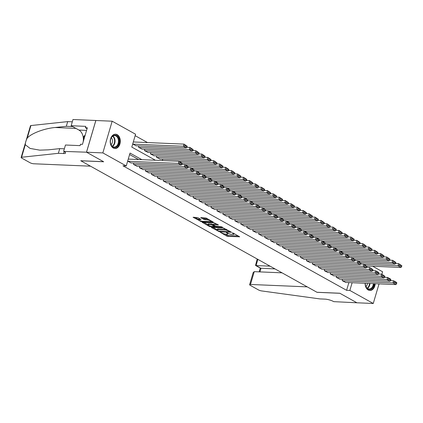 <?xml version="1.0" encoding="UTF-8"?>
<svg xmlns="http://www.w3.org/2000/svg" width="423" height="423" viewBox="0 0 423 423"><rect width="100%" height="100%" fill="white"/><g stroke="black" fill="none" stroke-linecap="round" stroke-linejoin="round"><path stroke-width="0.63" d="M220.42 232.349L226.601 236.023L227.828 236.372L239.64 236.795L233.195 233.105L232.142 232.904L233.105 233.512A2.887 0.682 -163.6 0 1 233.824 234.242A2.887 0.682 -163.6 0 1 232.925 234.469L231.968 234.427A2.887 0.682 -163.6 0 1 228.045 233.3L226.379 232.602L227.146 233.258A2.887 0.682 -163.6 0 1 227.865 233.988A2.887 0.682 -163.6 0 1 226.966 234.215L226.009 234.173A2.887 0.682 -163.6 0 1 222.086 233.047L220.42 232.349M117.229 134.688A7.17 5.044 -87.6 0 1 120.18 142.794A7.17 5.044 -87.6 0 1 114.956 148.536A7.17 5.044 -87.6 0 1 113.295 148.055A7.17 5.044 -87.6 0 1 110.345 139.95A7.17 5.044 -87.6 0 1 115.564 134.207A7.17 5.044 -87.6 0 1 117.229 134.688M375.206 283.701A7.17 5.044 -87.6 0 1 369.871 290.474A7.17 5.044 -87.6 0 1 368.211 289.993A7.17 5.044 -87.6 0 1 365.128 283.273M197.842 217.686L193.1 217.269L201.459 221.694L213.271 222.112L206.138 218.041L200.724 217.591L203.907 219.463L207.069 219.902A2.416 0.571 -163.6 0 1 209.644 220.515A2.416 0.571 -163.6 0 1 210.95 221.451A2.416 0.571 -163.6 0 1 210.205 221.641L202.612 221.319A2.416 0.571 -163.6 0 1 200.037 220.706A2.416 0.571 -163.6 0 1 198.731 219.77A2.416 0.571 -163.6 0 1 199.476 219.579L201.025 219.558L197.842 217.686M379.034 283.865L373.26 303.481L356.943 302.783L339.801 293.239L316.954 292.272L80.825 160.788L103.667 161.76L86.525 152.211L102.842 152.904L112.174 121.2L135.577 134.234L131.796 147.088L155.442 160.254M373.26 303.481L349.858 290.448L352.132 282.723M141.869 159.677L130.03 153.084L126.25 165.938L122.982 165.8L346.596 290.31L349.858 290.448M126.25 165.938L102.842 152.904M211.585 227.331L211.532 227.632L219.664 231.83L231.476 232.248L223.117 227.823L211.585 227.331M209.332 226.405L202.205 222.334L214.017 222.752L218.421 224.978L213.187 224.925L215.37 226.242L221.467 226.802L222.482 227.209L210.559 226.76L209.332 226.405L209.485 225.893M342.561 279.249L342.165 280.608L345.787 282.453M336.602 275.928L336.2 277.292L339.822 279.132M330.638 272.608L330.236 273.972L333.858 275.812M324.674 269.287L324.272 270.651L327.894 272.491M318.709 265.967L318.313 267.331L321.935 269.171M312.75 262.646L312.348 264.01L315.97 265.85M306.786 259.325L306.384 260.69L310.006 262.53M300.822 256.005L300.42 257.369L304.042 259.209M294.857 252.684L294.461 254.049L298.083 255.889M288.898 249.364L288.497 250.728L292.119 252.568M282.934 246.043L282.532 247.407L286.154 249.247M276.97 242.723L276.568 244.087L280.19 245.927M271.006 239.402L270.609 240.766L274.231 242.606M265.047 236.082L264.645 237.446L268.267 239.286M259.082 232.761L258.68 234.125L262.302 235.965M253.118 229.446L252.716 230.805L256.338 232.645M247.154 226.125L246.757 227.484L250.379 229.324M241.195 222.805L240.793 224.164L244.415 226.009M235.23 219.484L234.828 220.843L238.45 222.688M229.266 216.164L228.864 217.528L232.486 219.368M223.302 212.843L222.905 214.207L226.527 216.047M217.343 209.522L216.941 210.887L220.563 212.727M211.378 206.202L210.977 207.566L214.598 209.406M205.414 202.881L205.012 204.246L208.634 206.086M199.455 199.561L199.053 200.925L202.675 202.765M193.491 196.24L193.089 197.604L196.711 199.445M187.526 192.92L187.125 194.284L190.747 196.124M181.562 189.599L181.16 190.963L184.782 192.803M175.603 186.279L175.201 187.643L178.823 189.483M169.639 182.958L169.237 184.322L172.859 186.162M163.675 179.638L163.273 181.002L166.895 182.842M157.71 176.317L157.308 177.681L160.936 179.521M151.751 172.996L151.349 174.361L154.971 176.201M145.787 169.681L145.385 171.04L149.007 172.88M139.823 166.361L139.421 167.72L143.043 169.56M133.858 163.04L133.457 164.399L137.084 166.244M346.596 290.31L348.869 282.58M138.607 159.54L129.607 154.527M131.119 162.924L127.651 161.168M147.527 142.567L135.154 135.677M162.353 160.544L162.755 159.18M160.016 159.064L156.394 157.224L156.79 155.86M154.051 155.743L150.429 153.903L150.831 152.539M148.087 152.423L144.465 150.583L144.867 149.219M142.123 149.102L138.501 147.262L138.903 145.903M136.164 145.782L132.695 144.031M372.658 266.241L382.593 271.778L381.869 274.241M86.525 152.211L95.857 120.507L112.174 121.2M224.756 233.998L228.082 235.516L238.313 235.955M212.885 227.384L217.173 229.774M218.691 231.154L229.673 231.83L228.859 231.148A2.887 0.682 -163.6 0 0 224.936 230.022L218.019 229.726A2.887 0.682 -163.6 0 0 217.121 229.953A2.887 0.682 -163.6 0 0 217.84 230.683L218.691 231.154M226.442 229.34A2.887 0.682 -163.6 0 0 225.189 229.166L224.936 230.022M217.121 229.953L217.374 229.097A2.887 0.682 -163.6 0 1 218.268 228.869L225.189 229.166M207.926 224.624L203.78 222.318M217.094 224.137L213.715 223.994L213.187 224.925M215.09 226.088L214.805 226.072M208.613 224.645A2.416 0.571 -163.6 0 0 207.862 224.835A2.416 0.571 -163.6 0 0 209.168 225.776A2.416 0.571 -163.6 0 0 211.743 226.39L214.419 226.501L214.472 226.205L211.289 224.761L208.613 224.645L208.867 223.788A2.416 0.571 -163.6 0 0 208.116 223.979L207.862 224.835M208.867 223.788L211.537 223.904L213.292 224.55M199.698 218.717A2.416 0.571 -163.6 0 0 198.979 218.908L198.731 219.77M208.121 219.14A2.416 0.571 -163.6 0 0 207.323 219.04L207.069 219.902M202.305 217.575L204.161 218.606L207.323 219.04M211.019 221.229L211.944 221.271M194.68 217.253L198.794 219.542M364.092 264.343L398.027 265.787L401.009 267.447L366.857 265.993M399.513 265.427L398.027 265.787L398.656 263.645L401.85 265.734L399.761 264.571L399.513 265.427L401.596 266.59L401.85 265.734M395.468 263.508L398.656 263.645L399.761 264.571M401.009 267.447L401.596 266.59M342.461 280.777L392.983 282.924L393.612 280.782L390.429 280.645M345.443 282.437L395.965 284.584L392.983 282.924L394.469 282.564L396.552 283.727L396.806 282.871L394.717 281.707L394.469 282.564M394.717 281.707L393.612 280.782L396.594 282.442L396.806 282.871M396.552 283.727L395.965 284.584M374.006 283.648A6.208 4.367 -87.6 0 1 370.194 289.417A6.208 4.367 -87.6 0 1 365.298 283.976A6.208 4.367 -87.6 0 1 365.287 283.278M365.298 283.944A5.748 4.045 92.4 0 0 369.083 289.015A5.748 4.045 92.4 0 0 369.829 288.951A5.748 4.045 92.4 0 0 373.356 283.622M365.953 286.593A4.093 2.876 92.4 0 0 367.428 283.373M369.353 290.405L369.305 290.405A7.128 5.013 92.4 0 0 369.353 290.405A7.128 5.013 92.4 0 0 370.273 290.326A7.128 5.013 92.4 0 0 374.656 283.68M114.199 135.217A6.208 4.367 -87.6 0 1 119.075 140.399A6.208 4.367 -87.6 0 1 115.278 147.479A6.208 4.367 -87.6 0 1 110.382 142.038A6.208 4.367 -87.6 0 1 110.456 140.293A6.208 4.367 -87.6 0 1 114.199 135.217M110.382 142.001A5.748 4.045 92.4 0 0 114.168 147.077A5.748 4.045 92.4 0 0 114.908 147.008A5.748 4.045 92.4 0 0 118.456 140.981A5.748 4.045 92.4 0 0 114.654 135.593A5.748 4.045 92.4 0 0 113.914 135.656A5.748 4.045 92.4 0 0 110.451 140.325M111.038 144.65A4.093 2.876 92.4 0 0 111.334 137.745M114.437 148.468L114.39 148.462A7.128 5.013 92.4 0 0 114.437 148.468A7.128 5.013 92.4 0 0 115.357 148.383A7.128 5.013 92.4 0 0 119.751 140.907A7.128 5.013 92.4 0 0 115.04 134.228A7.128 5.013 92.4 0 0 114.993 134.228L115.04 134.228M85.234 134.921L83.627 136.714L83.876 139.537M84.695 136.761L83.627 136.714M270.07 266.162L256.037 265.565L260.986 268.325L259.939 271.894M356.975 302.805L339.891 293.292L317.044 292.319L307.267 286.873L250.479 284.462A2.76 0.656 -163.6 0 0 249.623 284.679A2.76 0.656 -163.6 0 0 250.31 285.372L258.448 289.903A2.76 0.656 -163.6 0 0 261.673 290.934L319.836 298.908L325.06 299.13A6.435 1.523 16.4 0 1 333.8 301.647L356.98 302.789M282.046 272.83L254.249 271.651L250.479 284.462M275.019 268.917L260.494 268.214L255.545 265.459L256.037 265.565L257.861 259.368M249.623 284.679L253.181 272.576L254.249 271.651M257.184 258.987L255.545 265.459M90.511 166.181L33.724 163.77A2.76 0.656 -163.6 0 1 29.975 162.691L21.837 158.16A2.76 0.656 -163.6 0 1 21.15 157.462A2.76 0.656 -163.6 0 1 21.589 157.256L58.358 153.316L63.582 153.538A6.435 1.523 -163.6 0 0 65.581 153.031A6.435 1.523 -163.6 0 0 63.979 151.408L86.493 152.195L103.577 161.708L80.735 160.735L90.511 166.181M21.15 157.462L30.482 125.758A2.76 0.656 16.4 0 1 30.921 125.552L67.691 121.613L66.311 126.303L55.038 127.508C44.325 128.439 31.196 133.43 27.231 138.088C25.962 140.505 25.311 142.71 25.28 144.719L30.081 148.415L39.757 150.149L48.465 149.832L59.743 148.626L64.359 148.822M59.743 148.626L58.358 153.316M67.691 121.613L72.307 121.808M72.529 126.498A6.435 1.523 -163.6 0 1 71.535 126.525L66.311 126.303M86.493 152.195L95.825 120.492L72.978 119.519L71.154 125.731L85.774 126.355L85.372 127.725L87.075 128.671M63.651 151.223L65.475 145.015L80.1 145.634L80.502 144.264L82.459 144.343L87.328 127.809L85.372 127.725M71.154 125.731L78.932 130.067A10.342 7.276 -87.6 0 1 83.135 142.049M358.128 261.023L392.063 262.466L395.045 264.126L360.893 262.672M393.549 262.107L392.063 262.466L392.692 260.325L395.886 262.413L393.802 261.25L393.549 262.107L395.637 263.27L395.886 262.413M389.509 260.187L392.692 260.325L393.802 261.25M395.045 264.126L395.637 263.27M352.169 257.702L386.099 259.146L389.081 260.806L354.929 259.352M387.584 258.786L386.099 259.146L386.733 257.004L389.927 259.093L387.838 257.93L387.584 258.786L389.673 259.949L389.927 259.093M383.545 256.867L386.733 257.004L387.838 257.93M389.081 260.806L389.673 259.949M346.204 254.382L380.14 255.825L383.116 257.485L348.964 256.031M381.62 255.466L380.14 255.825L380.769 253.684L383.962 255.772L381.874 254.609L381.62 255.466L383.709 256.629L383.962 255.772M377.58 253.546L380.769 253.684L381.874 254.609M383.116 257.485L383.709 256.629M340.24 251.061L374.175 252.505L377.157 254.165L343.005 252.716M375.661 252.145L374.175 252.505L374.804 250.363L377.998 252.452L375.91 251.288L375.661 252.145L377.744 253.308L377.998 252.452M371.616 250.226L374.804 250.363L375.91 251.288M377.157 254.165L377.744 253.308M336.497 277.456L387.019 279.603L387.648 277.462L384.465 277.324M339.479 279.117L390.001 281.263L387.019 279.603L388.504 279.243L390.593 280.407L390.841 279.55L388.758 278.387L388.504 279.243M388.758 278.387L387.648 277.462L390.63 279.122L390.841 279.55M390.593 280.407L390.001 281.263M330.532 274.136L381.054 276.282L381.689 274.141L378.5 274.004M333.514 275.796L384.036 277.943L381.054 276.282L382.54 275.923L384.629 277.086L384.882 276.23L382.794 275.066L382.54 275.923M382.794 275.066L381.689 274.141L384.882 276.23M384.629 277.086L384.036 277.943M324.573 270.815L375.095 272.962L375.724 270.82L372.536 270.683M327.555 272.475L378.072 274.622L375.095 272.962L376.576 272.608L378.664 273.766L378.918 272.909L376.83 271.746L376.576 272.608M376.83 271.746L375.724 270.82L378.707 272.481L378.918 272.909M378.664 273.766L378.072 274.622M318.609 267.495L369.131 269.641L369.76 267.5L366.577 267.362M321.591 269.155L372.113 271.302L369.131 269.641L370.617 269.287L372.7 270.445L372.954 269.588L370.865 268.431L370.617 269.287M370.865 268.431L369.76 267.5L372.954 269.588M372.7 270.445L372.113 271.302M334.276 247.741L368.211 249.184L371.193 250.844L337.041 249.396M369.697 248.83L368.211 249.184L368.84 247.043L372.034 249.131L369.951 247.968L369.697 248.83L371.785 249.988L372.034 249.131M365.657 246.905L368.84 247.043L369.951 247.968M371.193 250.844L371.785 249.988M312.645 264.174L363.167 266.321L363.796 264.179L360.613 264.047M315.627 265.834L366.149 267.981L363.167 266.321L364.652 265.967L366.741 267.125L366.99 266.268L364.906 265.11L364.652 265.967M364.906 265.11L363.796 264.179L366.99 266.268M366.741 267.125L366.149 267.981M328.317 244.42L362.247 245.863L365.229 247.524L331.077 246.075M363.732 245.509L362.247 245.863L362.881 243.722L366.075 245.811L363.986 244.653L363.732 245.509L365.821 246.667L366.075 245.811M359.693 243.585L362.881 243.722L363.986 244.653M365.229 247.524L365.821 246.667M306.68 260.854L357.202 263L357.837 260.859L354.648 260.727M309.662 262.514L360.185 264.661L357.202 263L358.688 262.646L360.777 263.804L361.031 262.947L358.942 261.789L358.688 262.646M358.942 261.789L357.837 260.859L361.031 262.947M360.777 263.804L360.185 264.661M322.352 241.099L356.288 242.543L359.264 244.203L325.113 242.754M357.768 242.189L356.288 242.543L356.917 240.401L360.11 242.49L358.022 241.332L357.768 242.189L359.857 243.347L360.11 242.49M353.728 240.269L356.917 240.401L358.022 241.332M359.264 244.203L359.857 243.347M300.721 257.533L351.243 259.68L351.873 257.538L348.684 257.406M303.703 259.193L354.225 261.34L351.243 259.68L352.724 259.325L354.812 260.489L355.066 259.627L352.978 258.469L352.724 259.325M352.978 258.469L351.873 257.538L355.066 259.627M354.812 260.489L354.225 261.34M316.388 237.784L350.323 239.222L353.305 240.883L319.154 239.434M351.809 238.868L350.323 239.222L350.953 237.081L354.146 239.169L352.058 238.012L351.809 238.868L353.892 240.026L354.146 239.169M347.769 236.949L350.953 237.081L352.058 238.012M353.305 240.883L353.892 240.026M294.757 254.212L345.279 256.359L345.908 254.218L342.725 254.086M297.739 255.873L348.261 258.019L345.279 256.359L346.765 256.005L348.848 257.168L349.102 256.312L347.013 255.148L346.765 256.005M347.013 255.148L345.908 254.218L348.89 255.878L349.102 256.312M348.848 257.168L348.261 258.019M310.424 234.464L344.359 235.902L347.341 237.562L313.189 236.113M345.845 235.548L344.359 235.902L344.988 233.76L348.182 235.849L346.099 234.691L345.845 235.548L347.933 236.711L348.182 235.849M341.805 233.628L344.988 233.76L346.099 234.691M347.341 237.562L347.933 236.711M288.793 250.892L339.315 253.039L339.944 250.897L336.761 250.765M291.775 252.552L342.297 254.699L339.315 253.039L340.801 252.684L342.889 253.848L343.138 252.991L341.054 251.828L340.801 252.684M341.054 251.828L339.944 250.897L342.926 252.557L343.138 252.991M342.889 253.848L342.297 254.699M304.465 231.143L338.395 232.581L341.377 234.242L307.225 232.793M339.88 232.227L338.395 232.581L339.029 230.44L342.223 232.534L340.134 231.37L339.88 232.227L341.969 233.39L342.223 232.534M335.841 230.308L339.029 230.44L340.134 231.37M341.377 234.242L341.969 233.39M282.828 247.571L333.35 249.723L333.985 247.577L330.797 247.444M285.811 249.232L336.333 251.378L333.35 249.723L334.836 249.364L336.925 250.527L337.179 249.67L335.09 248.507L334.836 249.364M335.09 248.507L333.985 247.577L336.967 249.237L337.179 249.67M336.925 250.527L336.333 251.378M298.501 227.823L332.436 229.261L335.413 230.921L301.261 229.472M333.916 228.906L332.436 229.261L333.065 227.119L336.259 229.213L334.17 228.05L333.916 228.906L336.005 230.07L336.259 229.213M329.877 226.987L333.065 227.119L334.17 228.05M335.413 230.921L336.005 230.07M276.869 244.251L327.391 246.403L328.021 244.256L324.832 244.124M279.852 245.911L330.374 248.063L327.391 246.403L328.872 246.043L330.96 247.206L331.214 246.35L329.126 245.187L328.872 246.043M329.126 245.187L328.021 244.256L331.003 245.916L331.214 246.35M330.96 247.206L330.374 248.063M292.536 224.502L326.471 225.945L329.454 227.6L295.302 226.152M327.957 225.586L326.471 225.945L327.101 223.799L330.294 225.893L328.206 224.729L327.957 225.586L330.04 226.749L330.294 225.893M323.918 223.667L327.101 223.799L328.206 224.729M329.454 227.6L330.04 226.749M270.905 240.936L321.427 243.082L322.056 240.936L318.873 240.803M273.887 242.596L324.409 244.743L321.427 243.082L322.913 242.723L324.996 243.886L325.25 243.029L323.161 241.866L322.913 242.723M323.161 241.866L322.056 240.936L325.038 242.596L325.25 243.029M324.996 243.886L324.409 244.743M286.572 221.181L320.507 222.625L323.489 224.285L289.337 222.831M321.993 222.265L320.507 222.625L321.136 220.478L324.33 222.572L322.247 221.409L321.993 222.265L324.081 223.429L324.33 222.572M317.953 220.346L321.136 220.478L322.247 221.409M323.489 224.285L324.081 223.429M264.941 237.615L315.463 239.762L316.092 237.62L312.909 237.483M267.923 239.275L318.445 241.422L315.463 239.762L316.949 239.402L319.037 240.565L319.286 239.709L317.202 238.546L316.949 239.402M317.202 238.546L316.092 237.62L319.074 239.281L319.286 239.709M319.037 240.565L318.445 241.422M280.613 217.861L314.543 219.304L317.525 220.965L283.373 219.511M316.029 218.945L314.543 219.304L315.177 217.158L318.371 219.251L316.282 218.088L316.029 218.945L318.117 220.108L318.371 219.251M311.989 217.025L315.177 217.158L316.282 218.088M317.525 220.965L318.117 220.108M258.976 234.294L309.499 236.441L310.133 234.3L306.945 234.162M261.959 235.955L312.481 238.101L309.499 236.441L310.984 236.082L313.073 237.245L313.327 236.388L311.238 235.225L310.984 236.082M311.238 235.225L310.133 234.3L313.115 235.96L313.327 236.388M313.073 237.245L312.481 238.101M274.649 214.54L308.584 215.984L311.561 217.644L277.414 216.19M310.064 215.624L308.584 215.984L309.213 213.842L312.407 215.931L310.318 214.768L310.064 215.624L312.153 216.788L312.407 215.931M306.025 213.705L309.213 213.842L310.318 214.768M311.561 217.644L312.153 216.788M253.017 230.974L303.54 233.121L304.169 230.979L300.98 230.842M256 232.634L306.522 234.781L303.54 233.121L305.025 232.761L307.109 233.924L307.362 233.068L305.274 231.904L305.025 232.761M305.274 231.904L304.169 230.979L307.151 232.639L307.362 233.068M307.109 233.924L306.522 234.781M268.684 211.22L302.619 212.663L305.602 214.324L271.45 212.869M304.105 212.304L302.619 212.663L303.249 210.522L306.442 212.61L304.354 211.447L304.105 212.304L306.189 213.467L306.442 212.61M300.066 210.384L303.249 210.522L304.354 211.447M305.602 214.324L306.189 213.467M247.053 227.653L297.575 229.8L298.204 227.659L295.021 227.521M250.035 229.314L300.557 231.46L297.575 229.8L299.061 229.44L301.144 230.604L301.398 229.747L299.31 228.584L299.061 229.44M299.31 228.584L298.204 227.659L301.187 229.319L301.398 229.747M301.144 230.604L300.557 231.46M262.72 207.899L296.655 209.343L299.637 211.003L265.485 209.549M298.141 208.983L296.655 209.343L297.284 207.201L300.478 209.29L298.395 208.127L298.141 208.983L300.23 210.146L300.478 209.29M294.101 207.064L297.284 207.201L298.395 208.127M299.637 211.003L300.23 210.146M241.089 224.333L291.611 226.479L292.24 224.338L289.057 224.201M244.071 225.993L294.593 228.14L291.611 226.479L293.097 226.12L295.185 227.283L295.434 226.427L293.351 225.263L293.097 226.12M293.351 225.263L292.24 224.338L295.222 225.998L295.434 226.427M295.185 227.283L294.593 228.14M256.761 204.579L290.691 206.022L293.673 207.682L259.521 206.228M292.177 205.663L290.691 206.022L291.325 203.881L294.519 205.969L292.43 204.806L292.177 205.663L294.265 206.826L294.519 205.969M288.137 203.743L291.325 203.881L292.43 204.806M293.673 207.682L294.265 206.826M235.125 221.012L285.647 223.159L286.281 221.018L283.093 220.88M238.107 222.672L288.629 224.819L285.647 223.159L287.132 222.799L289.221 223.963L289.475 223.106L287.386 221.943L287.132 222.799M287.386 221.943L286.281 221.018L289.263 222.678L289.475 223.106M289.221 223.963L288.629 224.819M250.797 201.258L284.732 202.702L287.709 204.362L253.562 202.908M286.212 202.342L284.732 202.702L285.361 200.56L288.555 202.649L286.466 201.485L286.212 202.342L288.301 203.505L288.555 202.649M282.173 200.423L285.361 200.56L286.466 201.485M287.709 204.362L288.301 203.505M229.166 217.692L279.688 219.838L280.317 217.697L277.128 217.559M232.148 219.352L282.67 221.499L279.688 219.838L281.173 219.479L283.257 220.642L283.51 219.786L281.422 218.622L281.173 219.479M281.422 218.622L280.317 217.697L283.299 219.357L283.51 219.786M283.257 220.642L282.67 221.499M244.832 197.938L278.768 199.381L281.75 201.041L247.598 199.587M280.253 199.022L278.768 199.381L279.397 197.24L282.59 199.328L280.502 198.165L280.253 199.022L282.337 200.185L282.59 199.328M276.214 197.102L279.397 197.24L280.502 198.165M281.75 201.041L282.337 200.185M223.201 214.371L273.723 216.518L274.353 214.376L271.169 214.239M226.183 216.031L276.705 218.178L273.723 216.518L275.209 216.158L277.298 217.322L277.546 216.465L275.458 215.302L275.209 216.158M275.458 215.302L274.353 214.376L277.335 216.037L277.546 216.465M277.298 217.322L276.705 218.178M238.868 194.617L272.803 196.061L275.785 197.721L241.633 196.267M274.289 195.701L272.803 196.061L273.432 193.919L276.626 196.008L274.543 194.844L274.289 195.701L276.378 196.864L276.626 196.008M270.249 193.782L273.432 193.919L274.543 194.844M275.785 197.721L276.378 196.864M217.237 211.051L267.759 213.197L268.388 211.056L265.205 210.918M220.219 212.711L270.741 214.858L267.759 213.197L269.245 212.843L271.333 214.001L271.582 213.144L269.499 211.981L269.245 212.843M269.499 211.981L268.388 211.056L271.37 212.716L271.582 213.144M271.333 214.001L270.741 214.858M232.909 191.296L266.839 192.74L269.821 194.4L235.669 192.951M268.325 192.38L266.839 192.74L267.473 190.599L270.667 192.687L268.579 191.524L268.325 192.38L270.413 193.544L270.667 192.687M264.285 190.461L267.473 190.599L268.579 191.524M269.821 194.4L270.413 193.544M211.278 207.73L261.795 209.877L262.429 207.735L259.241 207.598M214.255 209.39L264.777 211.537L261.795 209.877L263.28 209.522L265.369 210.68L265.623 209.824L263.534 208.666L263.28 209.522M263.534 208.666L262.429 207.735L265.623 209.824M265.369 210.68L264.777 211.537M226.945 187.976L260.88 189.419L263.862 191.08L229.71 189.631M262.36 189.065L260.88 189.419L261.509 187.278L264.703 189.367L262.614 188.203L262.36 189.065L264.449 190.223L264.703 189.367M258.321 187.14L261.509 187.278L262.614 188.203M263.862 191.08L264.449 190.223M205.314 204.409L255.836 206.556L256.465 204.415L253.277 204.277M208.296 206.07L258.818 208.216L255.836 206.556L257.321 206.202L259.405 207.36L259.659 206.503L257.57 205.345L257.321 206.202M257.57 205.345L256.465 204.415L259.659 206.503M259.405 207.36L258.818 208.216M220.98 184.655L254.916 186.099L257.898 187.759L223.746 186.31M256.401 185.745L254.916 186.099L255.545 183.957L258.739 186.046L256.65 184.888L256.401 185.745L258.485 186.903L258.739 186.046M252.362 183.82L255.545 183.957L256.65 184.888M257.898 187.759L258.485 186.903M199.349 201.089L249.871 203.236L250.501 201.094L247.318 200.962M202.331 202.749L252.854 204.896L249.871 203.236L251.357 202.881L253.446 204.039L253.694 203.183L251.611 202.025L251.357 202.881M251.611 202.025L250.501 201.094L253.694 203.183M253.446 204.039L252.854 204.896M215.016 181.335L248.951 182.778L251.934 184.439L217.782 182.99M250.437 182.424L248.951 182.778L249.581 180.637L252.774 182.725L250.691 181.567L250.437 182.424L252.526 183.582L252.774 182.725M246.398 180.499L249.581 180.637L250.691 181.567M251.934 184.439L252.526 183.582M209.057 178.02L242.987 179.458L245.969 181.118L211.817 179.669M244.473 179.103L242.987 179.458L243.622 177.316L246.815 179.405L244.727 178.247L244.473 179.103L246.561 180.261L246.815 179.405M240.433 177.184L243.622 177.316L244.727 178.247M245.969 181.118L246.561 180.261M203.093 174.699L237.028 176.137L240.01 177.797L205.858 176.349M238.509 175.783L237.028 176.137L237.657 173.996L240.851 176.084L238.762 174.926L238.509 175.783L240.597 176.946L240.851 176.084M234.469 173.864L237.657 173.996L238.762 174.926M240.01 177.797L240.597 176.946M193.385 197.768L243.907 199.915L244.536 197.774L241.353 197.641M196.367 199.429L246.889 201.575L243.907 199.915L245.393 199.561L247.481 200.724L247.73 199.862L245.647 198.704L245.393 199.561M245.647 198.704L244.536 197.774L247.73 199.862M247.481 200.724L246.889 201.575M187.426 194.448L237.943 196.595L238.577 194.453L235.389 194.321M190.403 196.108L240.925 198.255L237.943 196.595L239.429 196.24L241.517 197.404L241.771 196.547L239.682 195.384L239.429 196.24M239.682 195.384L238.577 194.453L241.559 196.113L241.771 196.547M241.517 197.404L240.925 198.255M181.462 191.127L231.984 193.274L232.613 191.133L229.425 191M184.444 192.788L234.966 194.934L231.984 193.274L233.47 192.92L235.553 194.083L235.807 193.226L233.718 192.063L233.47 192.92M233.718 192.063L232.613 191.133L235.595 192.793L235.807 193.226M235.553 194.083L234.966 194.934M197.129 171.378L231.064 172.817L234.046 174.477L199.894 173.028M232.55 172.462L231.064 172.817L231.693 170.675L234.887 172.769L232.798 171.606L232.55 172.462L234.633 173.626L234.887 172.769M228.51 170.543L231.693 170.675L232.798 171.606M234.046 174.477L234.633 173.626M175.497 187.807L226.019 189.959L226.649 187.812L223.466 187.68M178.48 189.467L229.002 191.614L226.019 189.959L227.505 189.599L229.594 190.762L229.842 189.906L227.759 188.743L227.505 189.599M227.759 188.743L226.649 187.812L229.631 189.472L229.842 189.906M229.594 190.762L229.002 191.614M191.164 168.058L225.099 169.496L228.082 171.156L193.93 169.708M226.585 169.142L225.099 169.496L225.729 167.355L228.922 169.449L226.839 168.285L226.585 169.142L228.674 170.305L228.922 169.449M222.546 167.222L225.729 167.355L226.839 168.285M228.082 171.156L228.674 170.305M169.533 184.486L220.055 186.638L220.684 184.491L217.501 184.359M172.515 186.146L223.037 188.298L220.055 186.638L221.541 186.279L223.63 187.442L223.883 186.585L221.795 185.422L221.541 186.279M221.795 185.422L220.684 184.491L223.667 186.152L223.883 186.585M223.63 187.442L223.037 188.298M185.205 164.737L219.135 166.181L222.117 167.836L187.965 166.387M220.621 165.821L219.135 166.181L219.77 164.034L222.963 166.128L220.875 164.965L220.621 165.821L222.71 166.985L222.963 166.128M216.581 163.902L219.77 164.034L220.875 164.965M222.117 167.836L222.71 166.985M163.574 181.171L214.096 183.318L214.725 181.171L211.537 181.039M166.551 182.831L217.073 184.978L214.096 183.318L215.577 182.958L217.665 184.121L217.919 183.265L215.83 182.102L215.577 182.958M215.83 182.102L214.725 181.171L217.708 182.831L217.919 183.265M217.665 184.121L217.073 184.978M179.241 161.417L213.176 162.86L216.158 164.521L182.006 163.066M214.662 162.501L213.176 162.86L213.805 160.714L216.999 162.807L214.91 161.644L214.662 162.501L216.745 163.664L216.999 162.807M210.617 160.581L213.805 160.714L214.91 161.644M216.158 164.521L216.745 163.664M157.61 177.85L208.132 179.997L208.761 177.856L205.573 177.718M160.592 179.511L211.114 181.657L208.132 179.997L209.618 179.638L211.701 180.801L211.955 179.944L209.866 178.781L209.618 179.638M209.866 178.781L208.761 177.856L211.743 179.516L211.955 179.944M211.701 180.801L211.114 181.657M156.69 157.393L207.212 159.54L210.194 161.2L159.672 159.053M208.698 159.18L207.212 159.54L207.841 157.393L211.035 159.487L208.946 158.324L208.698 159.18L210.781 160.343L211.035 159.487M204.658 157.261L207.841 157.393L208.946 158.324M210.194 161.2L210.781 160.343M151.646 174.53L202.168 176.677L202.797 174.535L199.614 174.398M154.628 176.19L205.15 178.337L202.168 176.677L203.653 176.317L205.742 177.48L205.99 176.624L203.907 175.46L203.653 176.317M203.907 175.46L202.797 174.535L205.779 176.195L205.99 176.624M205.742 177.48L205.15 178.337M150.725 154.072L201.248 156.219L204.23 157.879L153.708 155.733M202.733 155.86L201.248 156.219L201.877 154.078L205.07 156.166L202.987 155.003L202.733 155.86L204.822 157.023L205.07 156.166M198.694 153.94L201.877 154.078L202.987 155.003M204.23 157.879L204.822 157.023M145.681 171.209L196.203 173.356L196.838 171.215L193.649 171.077M148.663 172.87L199.185 175.016L196.203 173.356L197.689 172.996L199.778 174.16L200.031 173.303L197.943 172.14L197.689 172.996M197.943 172.14L196.838 171.215L200.031 173.303M199.778 174.16L199.185 175.016M144.761 150.752L195.283 152.899L198.265 154.559L147.743 152.412M196.769 152.539L195.283 152.899L195.918 150.757L199.111 152.846L197.023 151.683L196.769 152.539L198.858 153.702L199.111 152.846M192.729 150.62L195.918 150.757L197.023 151.683M198.265 154.559L198.858 153.702M139.722 167.889L190.244 170.035L190.873 167.894L187.685 167.757M142.699 169.549L193.221 171.696L190.244 170.035L191.725 169.676L193.813 170.839L194.067 169.983L191.979 168.819L191.725 169.676M191.979 168.819L190.873 167.894L193.856 169.554L194.067 169.983M193.813 170.839L193.221 171.696M138.802 147.431L189.324 149.578L192.306 151.238L141.784 149.092M190.81 149.219L189.324 149.578L189.953 147.437L193.147 149.525L191.059 148.362L190.81 149.219L192.893 150.382L193.147 149.525M186.765 147.299L189.953 147.437L191.059 148.362M192.306 151.238L192.893 150.382M133.758 164.568L184.28 166.715L184.909 164.573L181.726 164.436M136.74 166.228L187.262 168.375L184.28 166.715L185.766 166.355L187.849 167.519L188.103 166.662L186.014 165.499L185.766 166.355M186.014 165.499L184.909 164.573L187.891 166.234L188.103 166.662M187.849 167.519L187.262 168.375M132.838 144.111L183.36 146.258L186.342 147.918L135.82 145.771M184.846 145.898L183.36 146.258L183.989 144.116L187.183 146.205L185.094 145.041L184.846 145.898L186.934 147.061L187.183 146.205M133.303 141.959L183.989 144.116L185.094 145.041M186.342 147.918L186.934 147.061M127.794 161.248L178.316 163.394L178.945 161.253L128.259 159.096M130.776 162.908L181.298 165.055L178.316 163.394L179.801 163.035L181.89 164.198L182.139 163.341L180.055 162.178L179.801 163.035M180.055 162.178L178.945 161.253L181.927 162.913L182.139 163.341M181.89 164.198L181.298 165.055M227.262 232.862L227.146 233.258M233.221 233.115L233.105 233.512M239.444 236.584L239.36 236.864M228.082 235.516L227.828 236.372M226.855 235.167L226.601 236.023M231.281 232.037L231.196 232.317M219.786 231.413L219.664 231.83M218.554 231.08L218.437 231.476M211.616 227.331L211.532 227.632M229.826 231.228L229.71 231.624M228.975 230.757L228.859 231.148M218.268 228.869L218.019 229.726M202.517 222.265L202.427 222.561M218.226 224.766L218.141 225.052M213.715 223.994L213.467 224.851M210.712 226.247L210.559 226.76M214.588 225.808L214.472 226.205M212.764 224.253L212.515 225.115M211.537 223.904L211.289 224.761M200.83 219.347L200.745 219.632M199.725 218.733L199.476 219.579M205.388 218.961L205.134 219.817M204.161 218.606L203.907 219.463M201.036 217.522L200.951 217.819M213.076 221.901L212.991 222.181M201.612 221.181L201.459 221.694M200.38 220.838L200.232 221.34M193.417 217.195L193.327 217.496M369.956 283.479A5.748 4.045 -87.6 0 1 367.407 288.412M367.111 288.174A5.557 3.913 92.4 0 0 369.501 283.458M112.93 136.053A5.748 4.045 -87.6 0 1 115.051 141.361A5.748 4.045 -87.6 0 1 112.492 146.469M112.195 146.236A5.557 3.913 92.4 0 0 114.596 141.34A5.557 3.913 92.4 0 0 112.618 136.264M64.174 151.519L63.582 153.538M71.535 126.525L71.677 126.028M30.921 125.552L27.231 138.088M25.28 144.719L21.589 157.256M55.038 127.508L75.939 128.396M86.567 130.39L78.932 130.067M228.066 233.311L227.865 233.988M234.025 233.565L233.824 234.242M230.001 231.323L229.869 231.783M214.842 225.945L214.699 226.432M211.14 220.822L210.95 221.451M260.267 268.087L259.151 271.857"/></g></svg>
